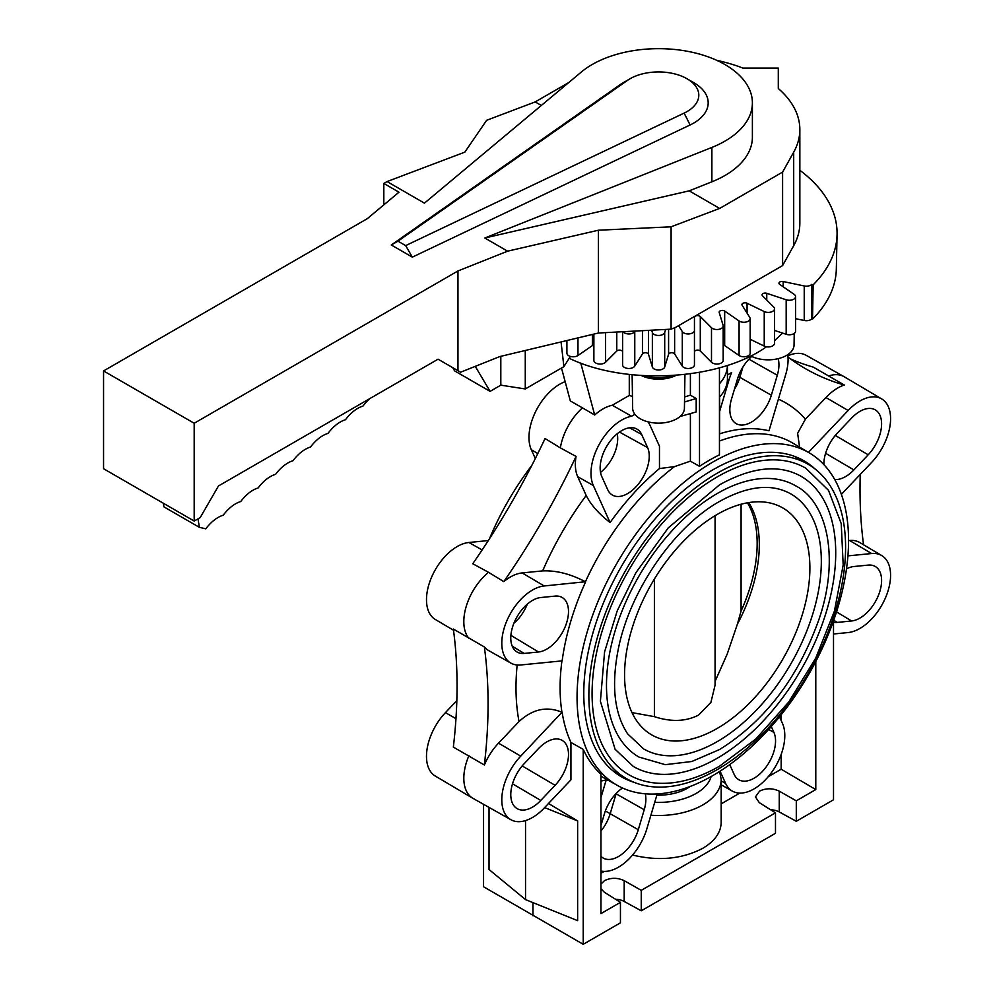 <?xml version="1.0" encoding="UTF-8"?>
<svg xmlns="http://www.w3.org/2000/svg" width="994" height="994" viewBox="0 0 994 994"><rect width="100%" height="100%" fill="white"/><g stroke="black" fill="none" stroke-linecap="round" stroke-linejoin="round"><path stroke-width="1.49" d="M405.664 245.605L684.133 113.105A40.257 23.235 0 0 0 686.991 111.614A40.257 23.235 0 0 0 686.991 78.737A40.257 23.235 0 0 0 630.072 78.737L623.424 82.577A49.65 28.664 0 0 0 620.219 84.614L627.475 80.39L397.973 241.169L391.301 244.984L412.336 257.135L405.664 245.605L397.973 241.169M623.424 82.577L630.072 78.737A40.257 23.235 0 0 0 627.475 80.39M684.133 113.105L690.109 124.971A49.65 28.664 0 0 0 693.638 123.119A49.65 28.664 0 0 0 693.638 82.577L686.991 78.737M592.163 64.535A93.858 54.185 0 0 0 581.304 72.053L424.438 203.149L387.064 181.567L383.821 183.443L398.992 192.19L367.333 218.643L103.562 370.936L194.19 423.258L457.961 270.964L507.611 251.171L484.811 238.001L711.878 147.435A93.858 54.185 0 0 0 724.899 141.16A93.858 54.185 0 0 0 752.396 102.854A93.858 54.185 0 0 0 694.446 52.781A93.858 54.185 0 0 0 592.163 64.535M752.396 102.854L752.396 137.222A93.858 54.185 180 0 1 724.899 175.54A93.858 54.185 180 0 1 711.878 181.803L689.202 190.848L484.811 238.001M103.562 370.936L103.562 468.733L194.19 521.055L200.216 517.563L218.456 485.979L438.056 359.194L457.961 370.687L457.961 270.964M782.601 265.597L782.601 172.086L793.697 152.181A128.027 73.916 0 0 0 799.847 129.543L799.847 223.054A128.027 73.916 180 0 1 793.697 245.68L782.601 265.597L675.46 327.461L671.099 329.151L598.4 333.015L499.907 356.535L460.607 372.216L457.961 370.687M690.109 124.971L412.336 257.135M391.301 244.984L620.219 84.614M387.064 181.567L464.832 152.144L486.625 120.299L535.182 101.922L568.73 82.564M383.821 204.863L383.821 183.443M671.099 329.151L671.099 226.806L719.656 208.429L782.601 172.086M598.4 333.015L598.4 230.223L671.099 226.806M507.611 251.171L598.4 230.223M194.19 521.055L194.19 423.258M719.656 208.429L689.202 190.848M541.32 105.463L535.182 101.922M799.847 129.543A128.027 73.916 0 0 0 778.302 88.516L778.302 68.077L742.916 68.077A128.027 73.916 0 0 0 716.699 60.323M475.281 366.364L490.079 391.363L454.643 370.899L452.73 367.668M490.079 391.363L500.814 385.163L500.814 356.324M197.968 518.868L199.396 527.342L205.808 528.82A31.299 18.066 -60 0 1 223.215 515.227A31.323 18.091 -60 0 1 240.71 501.56A31.299 18.066 -60 0 1 258.117 487.967A31.323 18.091 -60 0 1 275.611 474.312A31.299 18.066 -60 0 1 293.019 460.719A31.323 18.091 -60 0 1 310.513 447.051A31.323 18.091 -60 0 1 327.995 433.396A31.323 18.091 -60 0 1 345.49 419.729A31.323 18.091 -60 0 1 362.984 406.074A31.323 18.091 -60 0 1 369.967 398.507M199.396 527.342L163.948 506.878L163.339 503.25M570.357 356.399L563.896 366.649L525.267 388.952L500.814 385.163M561.063 341.936L563.896 366.649M525.267 350.484L525.267 388.952M863.55 544.787A501.187 289.366 -60 0 1 860.009 489.098A501.187 289.366 -60 0 1 860.232 474.424M690.171 786.465A40.717 23.508 180 0 1 687.326 788.292A40.717 23.508 180 0 1 656.848 795.15M719.606 771.468L721.184 779.333A62.647 36.169 0 0 1 702.833 804.916A62.647 36.169 0 0 1 650.884 815.229M721.184 779.333L721.184 822.448C720.899 832.537 714.785 841.148 702.833 848.28C682.046 859.089 658.624 861.351 632.569 855.039M600.948 884.163L604.526 880.622C611.012 877.54 617.572 877.553 624.195 880.672L641.254 890.338L775.482 812.831L759.317 802.655L755.452 796.915L759.578 791.112C766.063 788.031 772.611 788.043 779.246 791.149L796.293 800.829L796.293 821.28L833.506 799.797L833.506 620.84M484.364 764.995L453.351 747.09A501.187 289.366 120 0 0 457.054 685.935A501.187 289.366 120 0 0 453.351 629.053L484.364 646.957A501.187 289.366 -60 0 1 488.066 703.839A501.187 289.366 -60 0 1 484.364 764.995A43.661 25.21 -60 0 1 498.516 743.164L519.03 721.52C532.734 708.995 547.035 705.926 561.945 712.3L520.732 756.123A43.388 25.049 120 0 0 510.916 819.727A43.388 25.049 120 0 0 544.215 808.023L570.929 779.818L570.929 742.431L583.229 749.377A192.028 110.868 -60 0 0 600.948 774.202L600.948 913.61L620.442 902.353L604.265 892.177L600.948 888.711M678.554 325.672L682.294 331.586A6.262 3.616 0 0 0 689.264 333.909A6.262 3.616 0 0 0 694.446 330.356L694.446 317.409A3.131 1.814 180 0 1 696.757 315.657A3.131 1.814 180 0 1 700.285 316.502L711.493 327.709A6.262 3.616 0 0 0 719.06 329.3A6.262 3.616 0 0 0 723.185 325.908A6.262 3.616 0 0 0 723.085 325.274L719.196 312.526A3.131 1.814 180 0 1 719.147 312.215A3.131 1.814 180 0 1 721.209 310.513A3.131 1.814 180 0 1 724.676 311.06L739.089 320.963A6.262 3.616 0 0 0 747.016 321.77A6.262 3.616 0 0 0 750.159 318.639A6.262 3.616 0 0 0 749.774 317.409L742.108 305.245A3.131 1.814 180 0 1 741.922 304.624A3.131 1.814 180 0 1 743.723 302.984A3.131 1.814 180 0 1 747.066 303.245L764.237 311.557A6.262 3.616 0 0 0 772.288 311.557A6.262 3.616 0 0 0 774.525 308.786A6.262 3.616 0 0 0 773.692 306.984L762.485 295.777A3.131 1.814 180 0 1 762.063 294.87A3.131 1.814 180 0 1 766.759 293.305L786.179 299.778A6.262 3.616 0 0 0 794.107 298.97A6.262 3.616 0 0 0 795.573 296.634A6.262 3.616 0 0 0 794.107 294.311L779.694 284.396A3.131 1.814 180 0 1 778.961 283.24A3.131 1.814 180 0 1 783.173 281.538L804.233 285.961A6.262 3.616 0 0 0 811.8 284.371L813.154 284.831A178.547 103.078 0 0 0 837.06 234.559A178.547 103.078 0 0 0 799.847 170.285M774.525 308.786L774.525 343.315A6.262 3.616 180 0 1 772.288 346.086A6.262 3.616 180 0 1 764.237 346.086L750.159 339.265M795.573 296.634L795.573 331.164A6.262 3.616 180 0 1 794.107 333.487A6.262 3.616 180 0 1 786.179 334.295L774.525 330.418M750.159 318.639L750.159 353.168A6.262 3.616 180 0 1 747.016 356.299A6.262 3.616 180 0 1 739.089 355.492L724.676 345.577A3.131 1.814 0 0 0 723.185 345.017M723.085 359.803A6.262 3.616 180 0 1 723.185 360.437A6.262 3.616 180 0 1 719.06 363.829A6.262 3.616 180 0 1 711.493 362.238L700.285 351.031A3.131 1.814 0 0 0 696.757 350.186A3.131 1.814 0 0 0 694.446 351.938M694.446 330.356L694.446 364.873A6.262 3.616 180 0 1 689.264 368.439A6.262 3.616 180 0 1 682.294 366.115L674.628 353.951A3.131 1.814 0 0 0 671.41 352.771A3.131 1.814 0 0 0 668.589 354.262L664.7 367.01A6.262 3.616 180 0 1 658.537 369.992A6.262 3.616 180 0 1 652.362 367.01L648.473 354.262A3.131 1.814 0 0 0 645.653 352.771A3.131 1.814 0 0 0 642.447 353.951L634.768 366.115A6.262 3.616 180 0 1 627.798 368.439A6.262 3.616 180 0 1 622.617 364.873L622.617 331.735M651.666 330.182L652.362 332.481A6.262 3.616 0 0 0 658.537 335.463A6.262 3.616 0 0 0 664.7 332.481L665.632 329.449M623.076 331.71A6.262 3.616 0 0 0 627.798 333.909A6.262 3.616 0 0 0 634.768 331.586L635.104 331.064M622.617 351.938A3.131 1.814 0 0 0 620.306 350.186A3.131 1.814 0 0 0 616.777 351.031L605.57 362.238A6.262 3.616 180 0 1 598.003 363.829A6.262 3.616 180 0 1 593.878 360.437L593.878 334.096M593.878 345.017A3.131 1.814 -0 0 0 592.387 345.577L577.974 355.492A6.262 3.616 180 0 1 570.047 356.299A6.262 3.616 180 0 1 566.903 353.168L566.903 340.544M837.06 234.559L836.327 269.076A177.814 102.655 180 0 1 812.52 319.136L811.8 318.9A6.262 3.616 180 0 1 804.233 320.49L795.573 318.676M811.8 318.9L811.8 284.371M812.52 319.136L813.154 284.831M782.589 333.102L774.525 340.681M766.461 346.782C719.569 380.329 625.984 385.784 569.177 358.275M727.446 374.974L731.683 372.526A43.475 25.098 120 0 0 728.95 380.043L719.606 411.491L719.606 433.831A193.619 111.788 -60 0 1 768.996 430.8L785.745 374.427A43.475 25.098 120 0 0 787.782 354.647M790.516 358.921A501.187 289.366 120 0 0 813.291 367.121L844.304 385.026A501.187 289.366 -60 0 1 805.538 368.699A501.187 289.366 -60 0 1 788.018 357.057M778.389 399.166A223.501 129.046 -60 0 1 805.413 419.182L825.927 397.538A43.661 25.21 -60 0 1 844.304 385.026M805.413 419.182L797.623 433.285L799.574 447.138M719.606 433.831L719.445 435.993M841.371 494.341L871.639 462.396A43.388 25.049 120 0 0 881.715 398.942A43.388 25.049 120 0 0 848.155 410.485L808.457 452.394M881.715 398.942L844.304 376.801A43.848 25.322 120 0 0 844.03 376.639A43.848 25.322 120 0 0 828.536 376.005M848.541 540.599L849.559 540.487A43.661 25.21 -60 0 1 859.711 542.513L881.715 555.547A43.388 25.049 120 0 0 871.639 553.534L847.919 555.882M833.506 633.998L848.155 632.544A43.388 25.049 120 0 0 885.356 598.115A43.388 25.049 120 0 0 881.715 555.547M699.503 372.415L699.503 466.323A192.016 110.856 -60 0 1 709.48 460.147A192.016 110.856 -60 0 1 719.445 454.817L719.445 367.879M712.797 775.593A191.979 110.831 120 0 0 838.054 606.961A191.979 110.831 120 0 0 809.377 452.941A191.979 110.831 120 0 0 712.797 462.098A191.979 110.831 120 0 0 587.23 631.811A191.979 110.831 120 0 0 617.411 785.434A191.979 110.831 120 0 0 712.797 775.593M846.478 568.903A30.69 17.718 -60 0 1 853.871 566.518L868.197 565.101A30.69 17.718 -60 0 1 875.043 566.356A30.69 17.718 -60 0 1 878.013 596.375A30.69 17.718 -60 0 1 851.585 620.977L837.259 622.406A30.69 17.718 -60 0 1 833.506 622.256M489.508 538.723A191.979 110.831 -60 0 1 531.765 465.527M468.907 755.651A43.848 25.322 120 0 0 472.759 798.232L435.347 776.09A43.388 25.049 -60 0 1 445.424 712.636L456.83 700.608M472.759 798.232A43.848 25.322 120 0 0 473.032 798.381L510.916 819.727M542.649 570.891A223.501 129.046 -60 0 1 586.199 495.472L577.7 476.698A43.661 25.21 -60 0 1 576.06 456.432A501.187 289.366 -60 0 1 503.772 581.627A43.661 25.21 -60 0 1 522.148 572.929L542.649 570.891C556.354 570.345 570.606 573.973 585.429 581.751L544.215 585.963A43.388 25.049 120 0 0 506.915 620.641A43.388 25.049 120 0 0 510.916 663.122L488.638 650.573A43.661 25.21 -60 0 1 484.364 646.957M503.772 581.627L488.526 572.308A43.848 25.322 120 0 0 468.907 638.347M510.916 663.122A43.388 25.049 120 0 0 520.732 664.974L562.144 660.873A192.177 110.955 -60 0 1 585.628 581.863M586.199 495.472C590.759 504.691 598.723 513.712 610.08 522.546A193.619 111.788 -60 0 1 659.469 468.547L659.469 446.207L650.126 425.556A43.475 25.098 120 0 0 647.914 421.816M699.503 466.323L690.395 461.166L674.491 466.621L659.469 468.547M634.905 414.299L631.588 416.225A43.475 25.098 120 0 0 599.283 444.243A43.475 25.098 120 0 0 593.331 485.507L610.08 522.546M631.588 416.225L612.279 405.254A43.699 25.235 -60 0 0 594.685 415.007L582.472 407.875A43.848 25.322 120 0 0 560.355 447.884L576.06 456.432M488.526 572.308L472.759 563.722A501.187 289.366 120 0 0 545.047 438.528L560.355 447.884M453.512 630.233L435.347 619.486A43.388 25.049 -60 0 1 431.707 576.918A43.388 25.049 -60 0 1 468.907 542.488L488.315 540.562M513.91 623.238A29.758 17.184 120 0 0 527.292 604.128M524.173 653.418A30.69 17.718 -60 0 1 516.942 651.94A30.69 17.718 -60 0 1 514.507 621.797A30.69 17.718 -60 0 1 540.786 597.531L555.112 596.102A30.69 17.718 -60 0 1 561.958 597.369A30.69 17.718 -60 0 1 564.915 627.388A30.69 17.718 -60 0 1 538.499 651.989L524.173 653.418L512.245 646.212M570.929 742.431A192.177 110.955 -60 0 1 562.144 712.412M634.209 782.377A182.461 105.339 -60 0 1 620.442 776.202A182.461 105.339 -60 0 1 593.903 629.624A182.461 105.339 -60 0 1 712.797 469.864A182.461 105.339 -60 0 1 802.891 460.185A182.461 105.339 -60 0 1 815.117 469.019M616.181 773.357A182.25 105.215 120 0 0 621.275 775.606M802.792 461.204A182.25 105.215 120 0 0 798.306 457.911M794.305 456.296A181.517 104.805 -60 0 1 794.703 456.532L807.985 464.198A181.517 104.805 120 0 0 717.233 473.194A181.517 104.805 120 0 0 598.636 633.153A181.517 104.805 120 0 0 626.468 778.613A181.517 104.805 120 0 0 717.233 769.617A181.517 104.805 120 0 0 835.817 609.657A181.517 104.805 120 0 0 807.985 464.198M626.468 778.613L613.174 770.934A181.517 104.805 -60 0 1 612.776 770.698M628.742 774.674A176.982 102.183 -60 0 1 601.606 632.855A176.982 102.183 -60 0 1 717.233 476.896A176.982 102.183 -60 0 1 805.712 468.137L828.487 490.315L841.235 523.614L843.185 565.014L834.426 611.099L815.751 658.078L788.789 701.95L755.813 739.014L719.581 766.138C698.136 778.476 677.722 784.179 658.339 783.247C647.479 782.626 637.614 779.768 628.742 774.674M717.233 758.236A167.588 96.753 120 0 0 826.71 610.564A167.588 96.753 120 0 0 801.015 476.275C779.085 464.049 751.936 466.894 719.581 484.799L668.291 527.839L635.911 572.718L617.237 610.813L604.576 651.902L600.401 701.304L615.1 749.277L633.439 766.536A167.588 96.753 120 0 0 717.233 758.236M638.918 757.043A156.617 90.429 -60 0 1 614.913 631.538A156.617 90.429 -60 0 1 717.233 493.521A156.617 90.429 -60 0 1 795.535 485.768C827.617 501.846 839.942 559.262 818.721 620.094C797.847 678.144 764.808 721.284 719.581 749.513L691.762 761.503L665.259 764.672L638.918 757.043M717.233 741.611A147.224 84.999 120 0 0 813.403 611.882A147.224 84.999 120 0 0 790.839 493.906C771.742 483.221 747.985 485.731 719.581 501.423C674.031 526.808 630.097 590.473 618.43 648.411C611.136 685.003 614.205 713.481 627.636 733.845L643.615 748.904A147.224 84.999 120 0 0 717.233 741.611M717.233 514.407A131.046 75.656 -60 0 1 777.258 505.238A131.046 75.656 -60 0 1 804.196 608.117A131.046 75.656 -60 0 1 717.233 728.403A131.046 75.656 -60 0 1 646.634 731.472A131.046 75.656 -60 0 1 633.116 625.064A131.046 75.656 -60 0 1 717.233 514.407M631.998 712.611L654.387 716.649C671.012 722.116 685.723 721.607 698.509 715.133L710.896 702.41L715.071 685.201L715.071 515.675M654.387 716.649L654.387 579.055M715.071 681.399L727.198 654.089L737.337 624.319A123.728 71.431 -60 0 0 748.706 502.591M747.463 502.802A123.728 71.431 -60 0 1 741.089 611.062L737.337 624.319M741.089 611.062L741.089 504.231M608.465 780.402A195.532 112.894 -60 0 1 606.203 779.892L600.948 797.623M600.948 781.085L606.203 779.892M720.066 771.17L725.608 783.396A43.512 25.123 120 0 0 732.404 791.149A43.512 25.123 120 0 0 771.195 772.947A43.512 25.123 120 0 0 782.452 723.371L779.507 716.848M721.184 803.86L739.809 793.1M768.25 776.687L781.16 769.232L781.16 754.471M781.16 720.526L781.16 714.798M781.16 769.232L815.788 789.571L815.788 661.482M815.788 789.571L796.293 800.829M796.293 821.28L779.246 811.949A14.09 8.138 0 0 0 770.561 809.737M775.482 812.831L775.482 833.295L641.254 910.802L624.195 901.459A14.09 8.138 0 0 0 615.51 899.247M620.442 902.353L620.442 922.817L583.229 944.3L483.556 886.76L483.556 804.308M600.948 831.034A29.758 17.184 120 0 0 610.167 813.775L616.094 793.808L644.224 809.75L638.297 829.717A30.441 17.581 -60 0 1 602.998 857.934A30.441 17.581 -60 0 1 600.948 856.294M600.948 825.505L604.451 813.688A30.441 17.581 -60 0 1 622.505 788.018M645.268 793.808A30.441 17.581 -60 0 1 644.224 809.75M600.948 871.017A43.512 25.123 120 0 0 646.833 828.872L657.208 793.945M604.19 871.403L600.948 873.279M641.254 910.802L641.254 890.338M583.229 944.3L583.229 749.377M548.514 803.487L577.638 820.92L577.638 920.668L525.528 899.607L489.036 869.514L489.036 807.401M532.958 902.602L532.958 915.772M540.786 800.431A30.69 17.718 -60 0 1 516.942 808.532A30.69 17.718 -60 0 1 524.173 763.715L538.499 748.594A30.69 17.718 -60 0 1 561.958 740.269A30.69 17.718 -60 0 1 555.112 785.31L540.786 800.431L512.506 783.794M544.637 807.588L577.638 820.92M525.528 820.584L525.528 899.607M771.269 726.539L773.916 732.392A30.441 17.581 -60 0 1 765.877 767.293A30.441 17.581 -60 0 1 738.617 779.631A30.441 17.581 -60 0 1 734.144 774.376L729.72 764.597M690.395 461.166L690.395 413.926M601.792 476.586A30.528 17.619 -60 0 1 609.633 441.883A30.528 17.619 -60 0 1 636.806 428.998A30.528 17.619 -60 0 1 641.677 434.49L647.603 447.598A30.528 17.619 -60 0 1 639.54 482.599A30.528 17.619 -60 0 1 612.217 494.975A30.528 17.619 -60 0 1 607.719 489.694L601.792 476.586M680.045 416.498L696.198 411.938L696.198 398.519L684.518 401.986M696.198 398.519L690.395 395.165L684.593 396.954M632.457 396.42L629.277 395.438L612.279 405.254M629.277 374.502L629.277 395.438M580.782 363.121L594.685 415.007M582.472 407.875L570.32 400.942L561.498 368.028M535.306 458.545L531.318 449.71A43.475 25.098 -60 0 1 535.766 411.292A43.475 25.098 -60 0 1 565.151 381.659M787.919 355.815A43.388 25.049 -60 0 1 806.146 355.305L844.03 376.639M823.877 464.608A30.69 17.718 -60 0 1 837.259 433.21L851.585 418.089A30.69 17.718 -60 0 1 875.043 409.752A30.69 17.718 -60 0 1 868.197 454.792L853.871 469.913A30.69 17.718 -60 0 1 834.711 479.518M778.178 358.672A30.528 17.619 -60 0 1 777.296 375.26L771.356 395.227A30.528 17.619 -60 0 1 735.97 423.519A30.528 17.619 -60 0 1 731.472 399.178L737.411 379.211A30.528 17.619 -60 0 1 751.712 356.436M742.916 367.034L739.847 377.372A29.758 17.184 -60 0 1 734.38 389.387M719.619 397.066L719.606 411.491M719.445 383.783C724.576 378.068 727.248 371.967 727.434 365.469L727.446 378.888C727.397 385.349 724.725 391.474 719.445 397.252M690.395 395.165L690.395 373.856M617.224 433.757A29.758 17.184 -60 0 1 600.525 472.398M750.781 355.964A25.894 14.947 0 0 0 786.465 355.467A25.894 14.947 0 0 0 794.057 345.03L794.231 333.4M632.134 374.813L632.644 408.323A25.894 14.947 0 0 0 640.223 418.76A25.894 14.947 0 0 0 676.839 418.76A25.894 14.947 0 0 0 684.419 408.323L684.941 374.552M641.453 375.595A26.565 15.332 0 0 0 676.019 375.397M644.51 375.782A30.702 17.718 0 0 0 673.137 375.595M711.878 147.435L711.878 181.803M793.697 152.181L793.697 245.68M654.723 802.332A53.254 30.739 0 0 0 696.185 793.398A53.254 30.739 0 0 0 711.108 776.562M764.237 311.557L764.237 346.086M786.179 299.778L786.179 334.295M739.089 320.963L739.089 355.492M711.493 327.709L711.493 362.238M682.294 331.586L682.294 366.115M652.362 332.481L652.362 367.01M766.759 300.051L766.759 293.305M747.066 313.11L747.066 303.245M783.173 286.794L783.173 281.538M804.233 285.961L804.233 320.49M577.974 355.492L577.974 337.898M592.387 334.456L592.387 345.577M605.57 362.238L605.57 332.642M616.777 332.046L616.777 351.031M634.768 366.115L634.768 331.586M642.447 330.679L642.447 353.951M648.473 354.262L648.473 330.356M664.7 367.01L664.7 332.481M668.589 329.287L668.589 354.262M674.628 353.951L674.628 327.784M700.285 351.031L700.285 316.502M724.676 345.577L724.676 311.06M719.445 441.038A192.177 110.955 -60 0 1 792.678 443.051L809.377 452.941M825.927 397.538L848.155 410.485M849.559 540.487L871.639 553.534M836.526 611.882L851.585 620.977M837.259 622.406L833.717 620.256M455.96 718.662L445.424 712.636M520.732 756.123L498.516 743.164M519.03 721.52A223.501 129.046 -60 0 1 517.153 665.011M544.215 585.963L522.148 572.929M585.429 581.751A192.177 110.955 -60 0 1 674.491 466.621M577.7 476.698L593.331 485.507M482.14 549.943L468.907 542.488M561.945 712.3A192.177 110.955 -60 0 1 561.933 660.898M638.297 829.717L605.358 810.955M624.195 901.459L624.195 880.672M522.198 765.939L555.112 785.31M779.246 811.949L779.246 791.149M725.608 783.396L721.184 780.899M773.916 732.392L768.635 729.484M531.318 449.71L537.804 453.537M835.283 435.434L868.197 454.792M853.871 469.913L825.604 453.289M748.904 359.169L777.296 375.26M771.356 395.227L738.318 376.465M727.446 379.186L728.95 380.043M629.537 427.793L641.677 434.49M647.603 447.598L619.448 432.067M510.891 635.328L538.499 651.989M723.185 360.437L723.185 325.908M617.411 785.434L600.948 776.165M732.404 791.149L721.184 784.825"/></g></svg>
